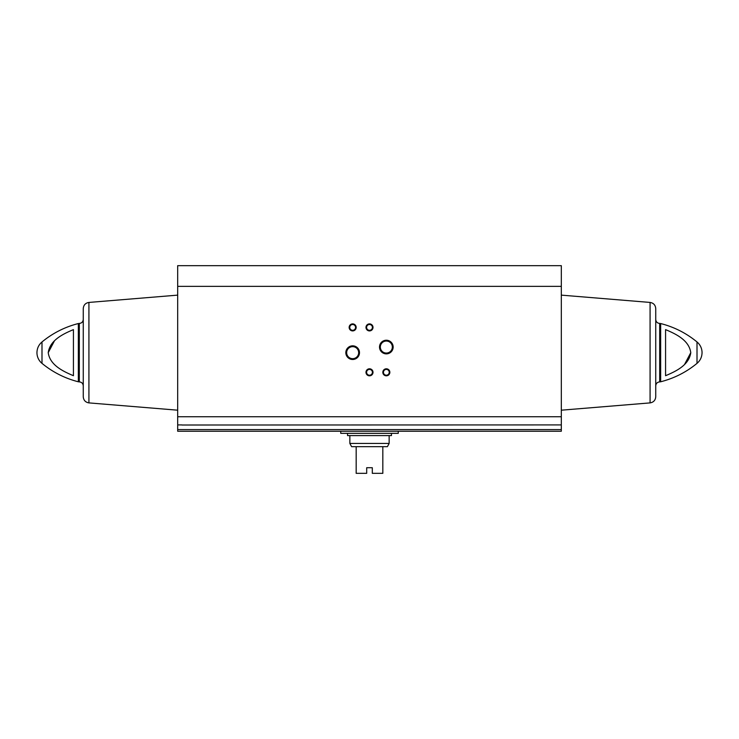 <?xml version="1.0" encoding="UTF-8"?>
<svg xmlns="http://www.w3.org/2000/svg" width="739" height="739" viewBox="0 0 739 739"><rect width="100%" height="100%" fill="white"/><g stroke="black" fill="none" stroke-linecap="round" stroke-linejoin="round"><path stroke-width="1.11" d="M181.896 424.916L177.683 424.916L177.683 431.243L561.317 431.243L561.317 429.581L177.683 429.581M561.317 286.363L177.683 286.363L177.683 265.661L561.317 265.661L561.317 424.916L181.896 425.008M177.683 286.363L177.683 424.916M561.317 424.916L561.317 429.581M54.372 341.002L48.229 352.66M73.429 375.708C63.092 371.357 49.864 365.094 48.229 352.623C49.966 340.134 63.194 333.926 73.429 329.622L73.429 375.708M684.628 364.318L690.771 352.66M665.571 329.622L665.571 375.708C675.806 371.394 689.034 365.186 690.771 352.706C689.136 340.226 675.908 333.963 665.571 329.622M345.834 352.66A6.827 6.827 0 0 0 356.078 358.572A6.827 6.827 0 0 0 356.078 346.748A6.827 6.827 0 0 0 345.834 352.66M379.513 347.053A6.827 6.827 0 0 0 389.749 352.956A6.827 6.827 0 0 0 389.749 341.141A6.827 6.827 0 0 0 379.513 347.053M349.15 327.405A3.51 3.51 0 0 0 354.415 330.444A3.51 3.51 0 0 0 354.415 324.366A3.51 3.51 0 0 0 349.15 327.405M365.99 372.308A3.51 3.51 0 0 0 371.255 375.347A3.51 3.51 0 0 0 371.255 369.269A3.51 3.51 0 0 0 365.99 372.308M365.99 327.405A3.51 3.51 0 0 0 371.255 330.444A3.51 3.51 0 0 0 371.255 324.366A3.51 3.51 0 0 0 365.99 327.405M382.83 372.308A3.51 3.51 0 0 0 388.095 375.347A3.51 3.51 0 0 0 388.095 369.269A3.51 3.51 0 0 0 382.83 372.308M41.994 341.954C38.714 344.771 37.042 348.346 36.95 352.66A13.893 13.893 0 0 0 41.994 363.366L41.994 341.954C52.746 333.123 64.866 326.98 78.343 323.543L78.343 381.786C64.866 378.34 52.746 372.207 41.994 363.366M88.92 302.436L88.92 402.894C85.447 402.302 83.553 400.252 83.258 396.741L83.258 308.588C83.553 305.068 85.447 303.018 88.92 302.436L177.683 295.129M697.006 341.954A13.893 13.893 0 0 1 702.05 352.66C701.958 356.983 700.286 360.549 697.006 363.366L697.006 341.954C686.254 333.123 674.134 326.98 660.657 323.543L659.687 323.423C657.294 323.192 655.983 321.871 655.742 319.479L655.742 352.66M697.006 363.366C686.254 372.207 674.134 378.34 660.657 381.786L659.687 381.897C657.294 382.137 655.983 383.449 655.742 385.841L655.742 319.479M650.08 302.436L650.08 402.894C653.553 402.302 655.447 400.252 655.742 396.741L655.742 308.588C655.447 305.068 653.553 303.018 650.08 302.436L561.317 295.129M383.439 372.308A2.901 2.901 0 0 0 387.79 374.821A2.901 2.901 0 0 0 387.79 369.796A2.901 2.901 0 0 0 383.439 372.308M366.599 327.405A2.901 2.901 0 0 0 370.95 329.917A2.901 2.901 0 0 0 370.95 324.892A2.901 2.901 0 0 0 366.599 327.405M366.599 372.308A2.901 2.901 0 0 0 370.95 374.821A2.901 2.901 0 0 0 370.95 369.796A2.901 2.901 0 0 0 366.599 372.308M349.759 327.405A2.901 2.901 0 0 0 354.11 329.917A2.901 2.901 0 0 0 354.11 324.892A2.901 2.901 0 0 0 349.759 327.405M380.326 347.053A6.014 6.014 0 0 0 389.342 352.254A6.014 6.014 0 0 0 389.342 341.843A6.014 6.014 0 0 0 380.326 347.053M346.656 352.66A6.014 6.014 0 0 0 355.671 357.87A6.014 6.014 0 0 0 355.671 347.459A6.014 6.014 0 0 0 346.656 352.66M340.734 431.243L340.734 433.34L398.266 433.34L398.266 431.243M389.148 443.446L349.852 443.446L351.607 446.67L356.17 446.67L356.17 473.339L366.692 473.339L366.692 467.722L372.308 467.722L372.308 473.339L382.83 473.339L382.83 446.67L387.393 446.67L389.148 443.446L389.148 435.585M356.17 446.67L382.83 446.67M347.542 433.34L347.542 435.585L391.458 435.585L391.458 433.34M561.317 416.731L177.683 416.731M660.657 381.786L660.657 323.543M78.343 381.786L79.313 381.897L79.313 323.423L78.343 323.543M659.687 381.897L659.687 323.423M79.313 381.897C81.706 382.137 83.017 383.449 83.258 385.841M79.313 323.423C81.706 323.192 83.017 321.871 83.258 319.479M88.92 402.894L177.683 410.191M650.08 402.894L561.317 410.191M349.852 443.446L349.852 435.585"/></g></svg>
